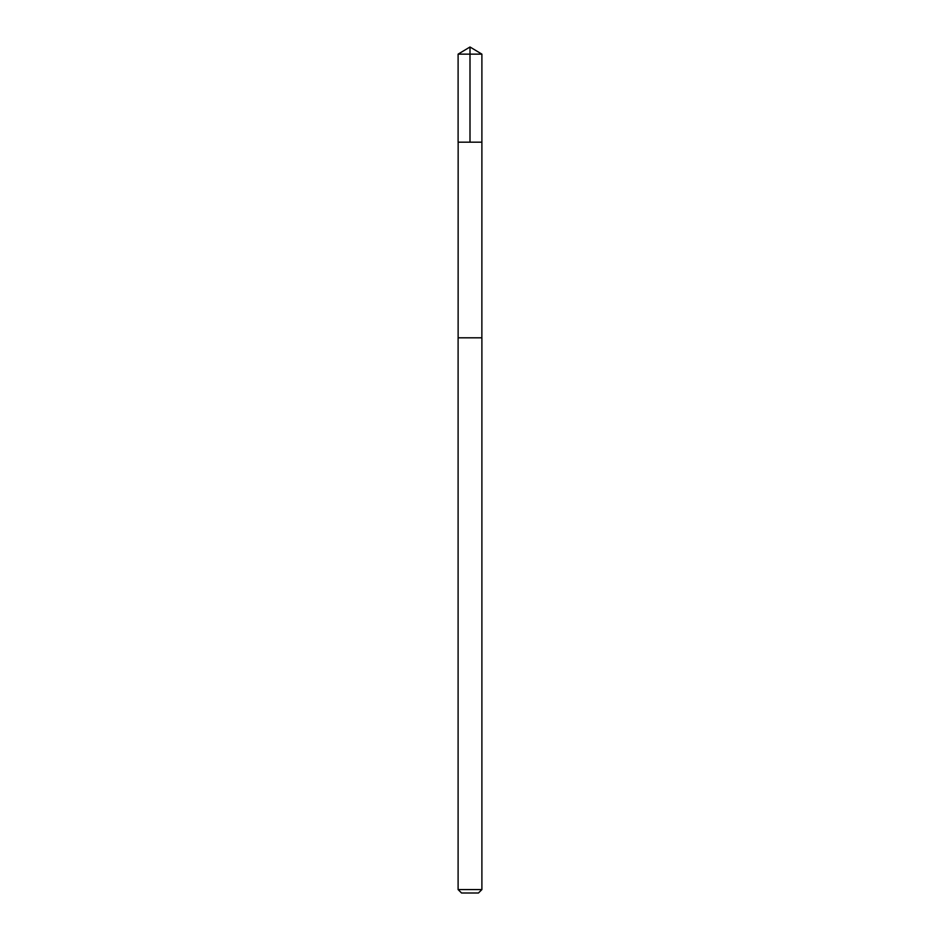 <?xml version="1.0" encoding="UTF-8"?>
<svg xmlns="http://www.w3.org/2000/svg" width="940" height="940" viewBox="0 0 940 940"><rect width="100%" height="100%" fill="white"/><g stroke="black" fill="none" stroke-linecap="round" stroke-linejoin="round"><path stroke-width="0.7" stroke-dasharray="4.7 3.53" d="M481.891 142.175L458.109 142.175L481.891 142.175M458.109 54.144L481.856 54.144M458.109 889.569L481.856 889.569M461.54 893L478.425 893"/><path stroke-width="1.41" d="M458.156 142.175L481.891 142.175L481.891 54.144L458.109 54.144L458.109 142.175L481.891 142.175L481.868 337.812L458.132 337.812L458.156 142.175M481.821 337.812L458.109 337.812L458.109 889.569L481.891 889.569L481.891 337.812M478.425 893L461.54 893L458.109 889.569M470 142.175L470 47L458.109 54.144M470 47L481.891 54.144M478.46 893L481.891 889.569"/></g></svg>
